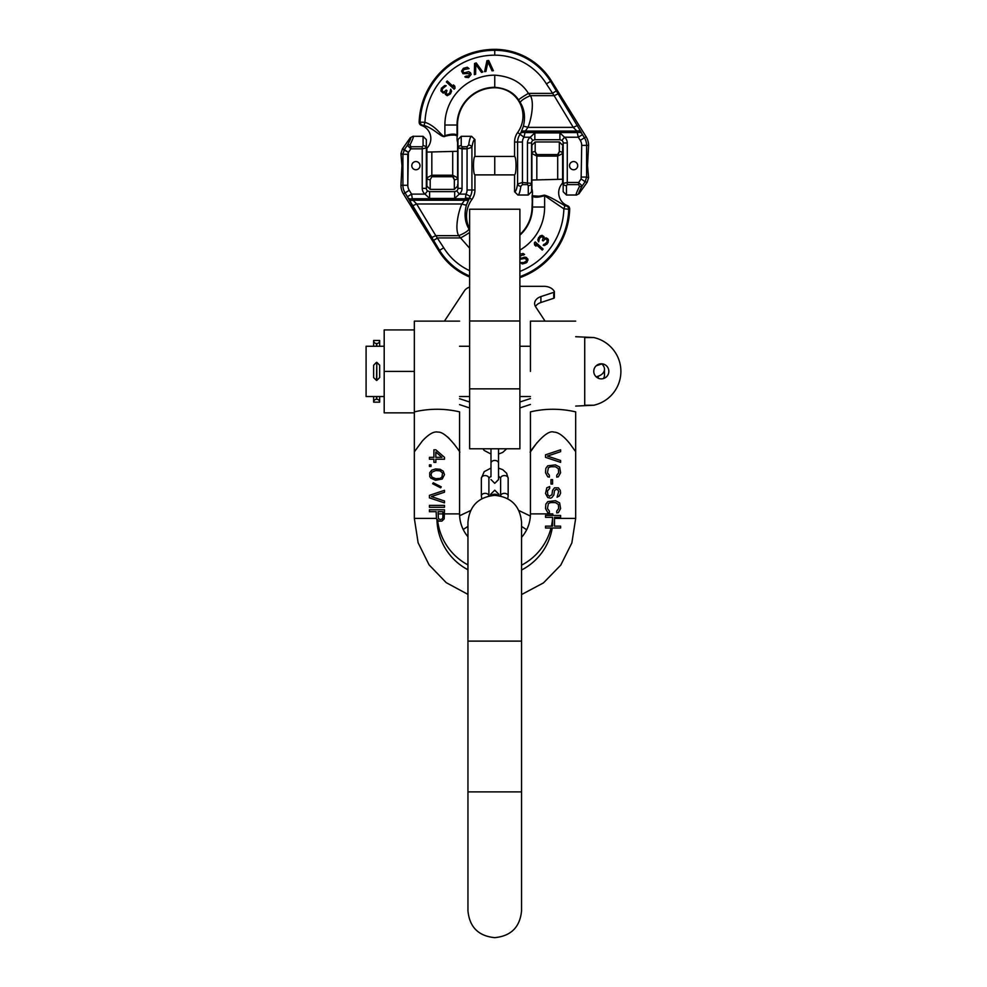<?xml version="1.0" encoding="UTF-8"?>
<svg xmlns="http://www.w3.org/2000/svg" width="987" height="987" viewBox="0 0 987 987"><rect width="100%" height="100%" fill="white"/><g stroke="black" fill="none" stroke-linecap="round" stroke-linejoin="round"><path stroke-width="1.48" d="M414.343 411.863C429.616 408.396 444.705 408.396 459.572 411.863L459.572 451.812C462.224 455.365 446.938 431.307 437.92 432.109C433.898 431.171 428.703 434.144 422.313 441.029L414.343 451.812L414.343 321.133L414.343 329.929L384.19 329.929L384.19 412.862L414.343 412.862L414.343 329.929M414.343 371.396L384.19 371.396M384.19 346.264L366.091 346.264L366.091 396.527L384.19 396.527M530.438 371.396L530.438 321.133L530.438 371.396M379.662 365.363L379.662 377.429M373.629 340.638A2.862 2.862 0 0 0 376.491 343.501L376.8 343.501A2.862 2.862 0 0 0 379.662 340.638L379.662 346.264L379.662 340.478L373.629 340.478L373.629 346.264M373.629 402.153L379.662 402.153A2.862 2.862 0 0 0 376.8 399.291L376.491 399.291A2.862 2.862 0 0 0 373.629 402.153L373.629 396.527M379.662 396.527L379.662 402.153M373.629 365.363L373.629 377.429M554.497 518.397L575.68 518.397L575.68 411.863C560.419 408.396 545.342 408.396 530.438 411.863L530.438 451.812L536.977 442.744M467.949 536.755A35.433 35.433 0 0 1 459.572 513.882L459.572 451.812M436.377 518.397L414.343 518.397L414.343 451.812M444.495 457.339L444.495 459.226L435.835 459.226L435.835 462.36L433.91 462.36L433.91 459.226L429.419 459.226L429.419 457.339L433.91 457.339L433.91 449.801L435.835 449.801L444.495 457.339M560.591 462.36L545.515 457.339L545.515 454.822L560.591 449.801L560.591 451.688L547.44 456.08L560.591 460.473L560.591 462.36M549.364 475.24L549.364 477.128L547.76 476.807L545.515 472.724L545.836 468.332L547.76 465.815L555.459 464.877L559.629 467.073L560.591 472.724L558.346 476.807L556.742 477.128L556.742 475.24L558.667 472.724L558.346 468.64L555.459 466.765L550.647 466.765L548.402 467.702L547.44 472.724L549.364 475.24M552.572 484.037L550.968 484.037L550.968 479.645L552.572 479.645L552.572 484.037M557.063 497.226L558.667 491.575L557.704 489.688L556.1 489.379L554.497 490.638L553.855 495.03L551.93 497.547L550.647 498.176L547.76 497.547L545.515 493.463L546.798 487.812L549.685 486.554L549.685 488.429L547.44 490.946L547.76 494.721L549.364 496.288L551.93 494.721L552.572 490.317L554.497 487.812L558.346 487.812L560.271 490.317L560.591 493.142L559.308 495.98L557.063 497.226M549.364 511.056L549.364 512.932L547.76 512.623L545.515 508.539L545.836 504.147L547.76 501.63L555.459 500.68L559.629 502.889L560.591 508.539L558.346 512.623L556.742 512.932L556.742 511.056L558.667 508.539L558.346 504.456L555.459 502.568L550.647 502.568L548.402 503.518L547.44 508.539L549.364 511.056M552.572 517.336L545.515 517.336L545.515 515.448L560.591 515.448L560.591 517.336L554.497 517.336L554.497 526.133L560.591 526.133L560.591 528.02L545.515 528.02L545.515 526.133L552.572 526.133L552.572 517.336M435.835 451.997L441.929 457.339L435.835 457.339L435.835 451.997M431.023 466.444L429.419 466.444L429.419 464.877L431.023 464.877L431.023 466.444M435.514 468.961L440.005 469.269L443.212 471.157L444.495 474.611L442.25 479.016L435.514 480.262L430.702 478.066L429.74 476.499L429.74 472.724L431.664 470.219L435.514 468.961M440.005 470.848L435.835 470.528L431.985 472.107L431.023 474.611L431.985 477.128L435.835 478.695L440.005 478.387L441.929 477.128L442.571 473.044L440.005 470.848M441.288 486.862L440.646 487.812L432.627 483.729L433.268 482.779L441.288 486.862M444.495 502.889L429.419 497.855L429.419 495.351L444.495 490.317L444.495 492.205L431.344 496.597L444.495 501.001L444.495 502.889M444.495 507.281L429.419 507.281L429.419 505.393L444.495 505.393L444.495 507.281M441.929 521.099L438.721 521.099L436.476 518.903L436.155 511.685L429.419 511.685L429.419 509.798L444.495 509.798L444.175 518.903L441.929 521.099M438.08 511.685L438.401 518.594L440.005 519.532L441.929 519.224L442.892 517.644L442.892 511.685L438.08 511.685M575.1 450.936L569.684 443.422C563.478 435.859 558.173 432.084 553.781 432.096C545.108 428.753 527.589 455.303 530.438 451.812L530.438 513.882L552.757 513.882A57.752 57.752 0 0 1 552.732 515.448M530.438 513.882A35.433 35.433 0 0 1 521.555 537.335L521.555 522.172C519.976 505.887 511.032 496.954 494.758 495.363C478.473 496.954 469.541 505.887 467.949 522.172L467.949 641.118L521.555 641.118L521.555 594.569L543.455 582.898L560.764 565.119L571.855 542.924L575.68 518.397M444.495 513.882L459.572 513.882M438.08 513.882L442.892 513.882M447.259 436.661L449.344 438.598M453.773 443.656L456.463 447.234M575.68 336.715L593.767 337.542L584.723 337.542L584.723 405.238L593.767 405.238L575.68 406.076M593.767 337.542A34.681 34.681 0 0 1 593.767 405.238M601.305 378.86A7.538 7.538 0 0 0 608.843 371.322A7.538 7.538 0 0 0 601.305 363.784A7.538 7.538 0 0 0 593.767 371.322A7.538 7.538 0 0 0 601.305 378.86M469.627 320.997L469.627 209.219L519.89 209.219L519.89 448.789L469.627 448.789L469.627 320.997L519.89 320.997M469.627 388.853L519.89 388.853M520.828 186.309L522.456 184.606L527.465 184.606L527.465 142.979A7.378 7.378 0 0 1 530.241 137.218L534.843 132.912L559.9 132.912L564.502 137.218A7.378 7.378 0 0 1 567.266 142.979L563.17 142.979L563.17 183.409L563.17 174.884L563.17 183.409L567.266 182.484L578.641 182.484L582.182 185.951L585.118 181.744L586.599 177.068L586.599 145.397A14.423 14.423 0 0 0 584.427 137.798L586.105 136.749L551.363 80.823A66.635 66.635 0 0 0 494.758 49.35A75.666 75.666 0 0 0 419.142 122.141L424.965 122.289C437.772 126.607 442.608 138.686 444.89 135.651L444.89 125.016A49.868 49.868 0 0 1 494.758 75.16C510.452 76.295 521.667 82.377 528.415 93.395L530.414 95.677C534.72 102.784 530.883 120.796 527.909 127.36L525.343 131.086A4.923 3.331 -157.1 0 0 521.198 132.036L519.964 134.454A13.374 13.374 0 0 0 517.595 142.054L517.595 184.001A3.282 2.295 8.9 0 0 520.828 186.309C520.001 192.033 519.026 194.932 517.891 195.019L514.572 191.737C515.732 191.799 516.744 189.22 517.595 184.001L522.456 182.484L531.561 183.409L531.561 142.979A3.282 3.282 0 0 1 532.795 140.413L534.843 139.698L559.9 139.698L561.936 140.413A3.282 3.282 0 0 1 563.17 142.979L563.17 156.452L562.615 153.503L557.692 156.106L557.692 154.577L536.817 154.577L535.176 151.554L535.176 141.955L531.894 145.237L531.894 153.503L531.894 145.237L531.894 153.503L531.894 145.237L535.176 141.955L531.894 145.237L535.176 141.955L535.176 151.554L536.817 156.106L531.894 153.503A3.282 1.949 0 0 1 535.176 151.554A3.282 1.949 0 0 0 531.894 153.503L531.894 180.041L531.894 174.662L531.894 180.041L562.615 179.239L562.615 173.021L562.615 183.076A13.929 13.929 0 0 0 567.574 205.752L566.415 205.999L567.574 205.752L569.684 208.899L568.734 209.207A3.282 3.245 -132.1 0 0 566.415 205.999L564.885 205.765L567.574 205.752L569.684 208.899L568.734 209.207A3.282 3.245 -132.1 0 0 566.415 205.999L567.574 205.752A13.929 13.929 0 0 1 562.615 183.076L562.615 153.503L557.692 156.106L536.817 156.106L531.894 153.503L531.894 180.041L562.615 179.239L562.615 183.076L562.615 153.503A3.282 1.949 180 0 0 559.333 151.554L557.692 154.577L536.817 154.577L536.817 179.412L536.817 156.106L557.692 156.106L559.333 151.554L559.333 141.955L559.333 151.554A3.282 1.949 180 0 1 562.615 153.503L562.615 156.452M531.561 165.668L531.561 142.979A3.282 3.282 0 0 1 532.795 140.413L534.843 139.698L559.9 139.698L534.843 139.698L559.9 139.698L559.9 132.912M578.641 184.606L579.505 186.395C576.371 192.81 575.372 195.685 576.519 195.019L566.452 195.019L563.17 191.737L566.452 195.019L566.452 185.642L567.266 184.606L578.641 184.606L578.641 182.484L581.121 178.943L581.713 145.397A9.525 9.525 0 0 0 580.27 140.376L578.308 137.218L576.901 131.086L525.343 131.086L523.961 137.218A8.513 8.513 0 0 0 522.456 142.054L522.456 184.606M457.03 135.281L457.03 125.016A37.728 37.728 0 0 1 494.758 87.3C505.689 88.164 513.647 92.383 518.619 99.971A11.906 0.987 150.2 0 1 528.415 93.395L530.414 95.677L554.126 95.677L546.416 83.895A60.812 60.812 0 0 0 494.758 55.173A69.843 69.843 0 0 0 424.965 122.289L424.028 125.386L424.78 125.62L424.028 125.386C434.835 128.89 442.201 138.661 445.199 136.206L444.89 135.651C451.355 133.751 455.402 133.627 457.03 135.281L457.413 134.849A3.282 2.64 12.5 0 1 457.376 135.564A13.929 13.929 0 0 0 457.61 142.473L457.61 151.295L457.61 142.473A13.929 13.929 0 0 1 457.376 135.564L455.488 135.182L456.919 135.91A3.282 2.973 160.3 0 0 457.03 135.281A3.282 2.973 160.3 0 1 456.919 135.91C455.229 134.577 451.318 134.676 445.199 136.206L445.433 136.132M457.61 156.452L457.61 151.295L426.902 152.084L426.902 148.26A13.929 13.929 0 0 0 421.375 125.374L422.51 125.176L421.375 125.374L419.179 122.154A3.282 3.257 108.8 0 0 421.375 125.374L421.733 125.509A13.929 13.929 0 0 0 421.375 125.374L421.733 125.509A13.929 13.929 0 0 1 426.902 148.26L426.335 156.452L426.335 139.586L426.335 147.914L422.239 148.84L422.239 146.73L410.876 146.73L410 144.929C413.134 138.513 414.133 135.638 412.998 136.317L410.284 137.724L402.412 148.963L400.944 153.639L402.412 148.963L410.284 137.724C411.493 137.057 410.506 139.599 407.335 145.373A3.282 2.147 29.8 0 1 410 144.929C413.134 138.513 414.133 135.638 412.998 136.317L410.284 137.724C411.493 137.057 410.506 139.599 407.335 145.373A3.282 2.147 29.8 0 1 410 144.929L410.876 148.84L407.335 145.373L404.386 149.58L402.918 154.256L402.918 185.285A14.423 14.423 0 0 0 405.089 192.897L439.56 250.353A64.982 64.982 0 0 0 469.627 275.99A64.982 64.982 0 0 1 439.56 250.353L438.759 250.846L403.412 193.933A16.397 16.397 0 0 1 400.944 185.285L401.968 165.668L400.944 185.285A16.397 16.397 0 0 0 403.412 193.933L438.759 250.846A65.919 65.919 0 0 0 469.627 277.002A65.919 65.919 0 0 1 438.759 250.846L443.718 247.774A60.096 60.096 0 0 0 469.627 270.648A60.096 60.096 0 0 1 443.718 247.774L439.56 250.353L433.453 240.52L437.599 237.941L433.453 240.52L431.627 237.559L435.785 235.659L443.718 247.774L435.785 235.659L431.627 237.559L412.504 205.864L416.65 203.976L412.504 205.864L408.852 199.349A4.923 3.282 153.5 0 0 413.01 200.25L416.65 203.976L435.785 235.659L458.671 235.659A11.56 2.825 -21.8 0 0 468.961 228.91C464.865 222.124 464.013 214.167 466.407 205.049L470.244 196.462A13.374 13.374 0 0 0 471.922 189.997L471.922 147.334L467.061 148.84L457.956 147.914L457.956 188.357A3.282 3.282 0 0 1 456.722 190.91L454.674 191.626L429.616 191.626L427.568 190.91A3.282 3.282 0 0 1 426.335 188.357L426.335 174.884L426.902 186.099L426.902 177.82L426.902 186.099L426.902 177.82L431.825 175.217L431.825 176.747L452.7 176.747L454.328 179.77L454.328 189.368L457.61 186.099L457.61 184.631M426.902 156.452L426.335 147.914A3.282 2.233 180 0 0 423.065 145.694L423.065 136.317L423.065 145.694L422.239 146.73L422.239 188.357L426.335 188.357L426.335 147.914L422.239 148.84L410.876 148.84L407.335 145.373L404.386 149.58L402.918 154.256L400.944 153.639L401.968 165.668L400.944 153.639L402.918 154.256L402.918 185.285L400.944 185.285L402.918 185.285A14.423 14.423 0 0 0 405.089 192.897L403.412 193.933L405.089 192.897L408.852 199.349A4.923 3.282 153.5 0 0 413.01 200.25L416.65 203.976L435.785 235.659L458.671 235.659C454.464 228.528 458.758 210.441 461.879 203.976L464.618 200.25A4.923 3.306 24.3 0 0 468.702 199.386L470.244 196.462A13.374 13.374 0 0 0 471.922 189.997L474.932 189.997A16.397 16.397 0 0 1 471.848 199.571A28.228 28.228 0 0 0 469.627 228.91A28.228 28.228 0 0 1 471.848 199.571A16.397 16.397 0 0 0 474.932 189.997L474.932 174.884L474.932 189.997L471.922 189.997L471.922 147.334A3.282 2.295 -171.1 0 0 468.677 145.027L467.061 146.73L462.052 146.73L461.225 145.694L461.225 136.317L457.956 139.586L457.956 188.357A3.282 3.282 0 0 1 456.722 190.91L454.674 191.626L429.616 191.626L427.568 190.91A3.282 3.282 0 0 1 426.335 188.357L426.335 147.914A3.282 2.233 180 0 0 423.065 145.694L422.239 146.73L410.876 146.73L410.876 148.84L408.396 152.393L407.804 185.285A9.525 9.525 0 0 0 409.235 190.306L411.604 194.118L412.27 198.757L465.333 198.757L466 194.118A8.513 8.513 0 0 0 467.061 189.997L467.061 146.73L462.052 146.73L461.225 145.694L461.225 136.317L457.956 139.586L457.956 147.914A3.282 2.233 0 0 1 461.225 145.694A3.282 2.233 0 0 0 457.956 147.914L462.052 148.84L462.052 188.357A7.378 7.378 0 0 1 459.276 194.118L454.674 198.424L454.674 191.626L429.616 191.626L427.568 190.91L429.616 191.626L427.568 190.91L429.616 191.626L427.568 190.91L429.616 191.626L454.674 191.626L429.616 191.626L454.674 191.626L429.616 191.626L454.674 191.626L456.722 190.91L454.674 191.626L456.722 190.91L454.674 191.626L456.722 190.91L454.674 191.626L454.674 198.424L429.616 198.424L425.015 194.118L427.568 190.91L425.015 194.118A7.378 7.378 0 0 1 422.239 188.357L422.239 148.84L410.876 148.84L408.396 152.393L404.386 149.58L402.918 154.256L404.386 149.58L402.412 148.963L408.396 152.393L407.804 154.256L402.918 154.256L407.804 154.256L407.804 185.285L402.918 185.285L407.804 185.285A9.525 9.525 0 0 0 409.235 190.306L405.089 192.897L409.235 190.306L411.604 194.118L412.27 198.757A4.923 3.282 153.5 0 1 408.112 197.856A4.923 3.282 153.5 0 0 412.27 198.757L413.01 200.25L464.618 200.25A4.923 3.306 24.3 0 0 468.702 199.386L469.306 198.079A4.923 3.269 27.1 0 1 465.333 198.757L465.494 197.622A4.923 2.356 30.8 0 0 469.43 197.832L471.848 199.571L469.43 197.832A4.923 2.356 30.8 0 1 465.494 197.622L466 194.118L470.244 196.462L466 194.118A8.513 8.513 0 0 0 467.061 189.997L471.922 189.997L467.061 189.997L467.061 148.84L462.052 148.84L462.052 146.73L462.052 188.357L457.956 188.357A3.282 3.282 0 0 1 456.722 190.91A3.282 3.282 0 0 0 457.956 188.357A3.282 3.282 0 0 1 456.722 190.91A3.282 3.282 0 0 0 457.956 188.357A3.282 3.282 0 0 1 456.722 190.91A3.282 3.282 0 0 0 457.956 188.357A3.282 3.282 0 0 1 456.722 190.91A3.282 3.282 0 0 0 457.956 188.357A3.282 3.282 0 0 1 456.722 190.91L459.276 194.118L454.674 198.424L429.616 198.424L425.015 194.118A7.378 7.378 0 0 1 422.239 188.357L426.335 188.357L426.902 174.884M457.956 165.668L457.956 188.357A3.282 3.282 0 0 1 456.722 190.91L459.276 194.118L466 194.118L459.276 194.118A7.378 7.378 0 0 0 462.052 188.357L457.956 188.357L457.956 165.668M544.627 195.685L544.318 195.13C538.186 196.66 534.275 196.758 532.598 195.426L532.474 207.023A37.728 37.728 0 0 1 519.89 235.165A37.728 37.728 0 0 0 532.474 207.023L532.474 196.043A3.282 2.973 -19.7 0 1 532.598 195.426A3.282 2.973 -19.7 0 0 532.474 196.043A3.282 2.973 -19.7 0 1 532.598 195.426C534.275 196.758 538.186 196.66 544.318 195.13L544.627 195.685L544.318 195.13C547.686 195.808 554.546 199.362 564.885 205.765L566.415 205.999A3.282 3.245 -132.1 0 1 568.734 209.207L563.861 208.825L544.627 195.685C538.162 197.573 534.115 197.696 532.474 196.043A3.282 2.973 -19.7 0 1 532.598 195.426L532.018 207.023L544.627 207.023A49.868 49.868 0 0 1 519.89 250.106A49.868 49.868 0 0 0 544.627 207.023L532.474 207.023L532.092 196.475A3.282 2.64 -167.5 0 1 532.129 195.771L532.129 195.771A13.929 13.929 0 0 0 531.894 188.85L531.894 180.041L531.894 188.85A13.929 13.929 0 0 1 532.129 195.771A3.282 2.64 -167.5 0 0 532.092 196.475L532.474 196.043C534.115 197.696 538.162 197.573 544.627 195.685L544.318 195.13C547.686 195.808 554.546 199.362 564.885 205.765L566.415 205.999A3.282 3.245 -132.1 0 1 568.734 209.207L563.861 208.825L564.885 205.765L563.861 208.825L544.627 195.685L544.627 207.023L544.627 195.685M460.584 237.941L458.671 235.659A11.56 2.825 -21.8 0 0 468.961 228.91C464.865 222.124 464.013 214.167 466.407 205.049L469.306 198.079A4.923 3.269 27.1 0 1 465.333 198.757L464.618 200.25A4.923 3.306 24.3 0 0 468.702 199.386A4.923 3.306 24.3 0 1 464.618 200.25L465.333 198.757L412.27 198.757L413.01 200.25L464.618 200.25L461.879 203.976A4.923 0.654 20.1 0 0 466.407 205.049A4.923 0.654 20.1 0 1 461.879 203.976L416.65 203.976L461.879 203.976C458.758 210.441 454.464 228.528 458.671 235.659L460.584 237.941A11.955 0.938 -28.8 0 0 469.627 232.401A11.955 0.938 -28.8 0 1 460.584 237.941L458.671 235.659L460.584 237.941L437.599 237.941L460.584 237.941L469.627 248.243L460.584 237.941M533.066 195.833L539.001 196.191L533.066 195.833M562.615 146.693L562.615 153.516L562.615 146.693M457.61 174.884L457.61 177.82A3.282 1.949 180 0 1 454.328 179.77L452.7 175.217L457.61 177.82L457.61 151.295M437.87 133.294L436.846 132.566L437.87 133.294M424.028 125.386L421.375 125.374A3.282 3.257 108.8 0 1 419.179 122.154M454.6 135.046L450.393 135.145L454.6 135.046M563.17 142.979L563.17 156.452L563.17 142.979M420.092 121.882A3.282 3.245 53.1 0 0 422.51 125.176A3.282 3.245 53.1 0 1 420.092 121.882A74.741 74.741 0 0 1 494.758 50.288L494.758 49.35M569.524 165.668A4.096 4.096 0 0 0 573.62 169.764A4.096 4.096 0 0 0 577.716 165.668A4.096 4.096 0 0 0 573.62 161.56A4.096 4.096 0 0 0 569.524 165.668M527.465 184.606L528.279 185.642L528.279 195.019L531.561 191.737L531.894 174.884M532.795 140.413L534.843 139.698L532.795 140.413L530.241 137.218L523.961 137.218L517.669 132.48A28.228 28.228 0 0 0 494.758 87.769A37.259 37.259 0 0 0 457.499 125.016L444.89 125.016M520.112 134.244L523.961 137.218M518.619 99.971L520.285 102.599C524.529 109.323 525.54 117.243 523.344 126.385A4.923 0.654 -161.2 0 1 527.909 127.36L573.262 127.36L576.901 131.086A4.923 3.282 -26.5 0 1 581.059 131.974L550.561 81.316A65.697 65.697 0 0 0 494.758 50.288L494.758 55.173M561.936 140.413L564.502 137.218L578.308 137.218L582.466 134.627L581.799 133.467A4.923 3.282 -26.5 0 0 577.654 132.579L524.677 132.579A4.923 3.294 -154.4 0 0 520.642 133.344M576.519 195.019L579.233 193.612C578.024 194.279 578.999 191.725 582.182 185.951A3.282 2.147 -150.2 0 1 579.505 186.395M581.121 178.943L585.118 181.744L586.599 177.068L588.573 177.697L587.105 182.373L579.061 193.588M486.949 60.688L484.555 71.644L485.875 71.508L487.973 61.947L492.044 70.842L493.377 70.694L488.713 60.503L486.949 60.688M474.537 63.452L474.34 74.667L475.611 74.272L475.796 64.488L481.533 72.409L482.791 72.014L476.227 62.921L474.537 63.452M466.049 76.147L464.877 76.776L465.395 77.27L468.591 77.603L471.157 74.42L470.503 72.717L468.665 71.644L464.717 72.742L463.211 72.273L462.952 70.867L464.001 69.534L469.047 68.621L467.295 67.239L463.359 68.337L461.571 71.101L462.965 73.692L469.43 73.544L468.924 75.876L466.049 76.147M446.334 81.946L454.131 89.188L455.032 88.201L454.773 86.153L453.452 84.919L453.712 86.979L447.234 80.971L446.334 81.946M440.893 90.927L443.212 93.123L445.038 92.507L445.371 94.382L447.222 95.69L450.442 93.888L451.552 91.149L450.714 89.2L449.899 92.692L447.814 94.468L446.149 93.296L446.951 90.594L446.21 90.076L443.99 92.038L442.25 91.347L442.423 88.756L446.223 85.746L444.73 85.499L441.374 88.275L440.893 90.927M530.414 95.677A11.486 2.825 157.2 0 0 520.285 102.599M577.407 125.46L573.262 127.36L554.126 95.677L558.284 93.777M528.415 93.395L552.313 93.395L556.458 90.816M523.344 126.385L521.198 132.036M514.572 191.737L514.572 174.884C515.473 174.428 515.954 171.356 516.041 165.668C515.954 159.968 515.473 156.896 514.572 156.452L514.572 142.054A16.397 16.397 0 0 1 517.669 132.48M494.758 156.452L474.932 156.452L514.572 156.452L474.932 156.452L474.932 139.599C473.772 139.537 472.773 142.116 471.922 147.334L467.061 148.84L467.061 146.73L468.677 145.027C469.504 139.29 470.491 136.391 471.613 136.317L474.932 139.599C473.772 139.537 472.773 142.116 471.922 147.334A3.282 2.295 -171.1 0 0 468.677 145.027C469.504 139.29 470.491 136.391 471.613 136.317L474.932 139.599L474.932 156.452C474.044 156.896 473.55 159.968 473.476 165.668C473.55 171.356 474.044 174.428 474.932 174.884L494.758 174.884L494.758 156.452L474.932 156.452C474.044 156.896 473.55 159.968 473.476 165.668C473.55 171.356 474.044 174.428 474.932 174.884L514.572 174.884L474.932 174.884M426.902 149.691L426.902 177.82A3.282 1.949 -0 0 0 430.184 179.77L431.825 176.747M419.993 165.668A4.096 4.096 0 0 0 415.897 161.56A4.096 4.096 0 0 0 411.789 165.668A4.096 4.096 0 0 0 415.897 169.764A4.096 4.096 0 0 0 419.993 165.668A4.096 4.096 0 0 0 415.897 161.56A4.096 4.096 0 0 0 411.789 165.668A4.096 4.096 0 0 0 415.897 169.764A4.096 4.096 0 0 0 419.993 165.668M523.443 255.09L524.603 254.449L523.073 253.486L519.89 254.202L523.073 253.486L524.603 254.449L523.443 255.09M519.89 259.297L524.788 258.471L526.626 259.532L526.207 261.061L523.974 262.53L520.494 262.628L522.246 263.998L526.182 262.875L527.959 260.099L526.54 257.521L524.331 257.175L521.395 258.273L519.89 257.36L521.395 258.273L525.331 257.151L527.909 259.1L527.046 262.147L522.246 263.998L520.494 262.628L523.974 262.53L526.207 261.061L526.626 259.532L524.788 258.471L519.89 259.297M519.89 256.287L523.036 254.794L519.89 256.287M543.121 249.082L535.238 241.938L534.349 242.913L534.633 244.973L535.966 246.182L535.694 244.134L542.233 250.069L543.121 249.082L535.238 241.938L534.349 242.913L534.633 244.973L535.966 246.182L535.694 244.134L542.233 250.069L543.121 249.082M548.464 240.026L546.107 237.855L544.293 238.496L543.936 236.633L542.073 235.338L539.938 236.029L537.804 239.94L538.655 241.877L539.433 238.373L541.493 236.572L543.171 237.719L542.406 240.433L543.158 240.939L545.355 238.953L547.094 239.619L546.958 242.21L543.195 245.269L544.688 245.504L548.007 242.679L548.464 240.026L547.723 238.706L546.107 237.855L544.293 238.496L543.936 236.633L542.073 235.338L538.618 237.546L537.804 239.94L538.655 241.877L539.433 238.373L541.493 236.572L543.171 237.719L542.406 240.433L543.158 240.939L545.355 238.953L547.094 239.619L546.958 242.21L545.379 244.097L543.825 244.357L543.195 245.269L543.874 245.479L547.008 244.134L548.464 240.026M562.615 183.076A13.929 13.929 0 0 0 567.574 205.752A13.929 13.929 0 0 1 562.615 183.076L562.615 179.239L562.615 183.076M469.627 230.07L468.961 228.91L469.627 230.07M519.89 277.643A74.95 74.95 0 0 0 569.684 208.899A74.95 74.95 0 0 1 519.89 277.643M519.89 234.536A37.259 37.259 0 0 0 532.018 207.023A37.259 37.259 0 0 1 519.89 234.536M457.413 134.849L456.919 135.91M457.499 134.454L457.499 125.016M562.615 174.884L563.17 183.409A3.282 2.233 -0 0 0 566.452 185.642M563.17 191.737L563.17 183.409M586.105 136.749A16.397 16.397 0 0 1 588.573 145.397L587.536 165.668L588.573 177.697M444.434 321.133L464.458 290.77A10.894 7.699 0 0 1 469.627 287.081M545.071 321.133L535.645 306.821A10.894 7.699 180 0 1 534.621 303.577A10.894 7.699 180 0 1 540.901 296.594L553.732 292.362A1.086 0.765 180 0 0 554.262 291.338L553.892 290.77A10.894 7.699 180 0 0 544.022 286.329L519.89 286.329M596.148 365.819L601.108 364.191A1.086 0.765 180 0 1 602.551 364.561L603.464 365.955A10.894 7.699 180 0 1 604.488 369.212A10.894 7.699 180 0 1 598.208 376.195L596.185 376.849M530.438 398.538L519.89 402.017M469.627 402.017L459.572 398.699M469.627 407.939L459.572 404.621M519.89 407.939L530.438 404.46M604.488 369.212L604.488 375.134A10.894 7.699 180 0 1 603.341 378.576M554.262 297.26A1.086 0.765 180 0 1 553.732 298.284L540.901 302.515A10.894 7.699 0 0 0 535.46 306.538M500.619 478.239A3.775 2.665 180 0 1 504.394 475.574A3.775 2.665 180 0 1 508.157 478.239L508.157 496.005A3.775 2.665 180 0 0 504.394 493.34A3.775 2.665 180 0 0 500.619 496.005L500.619 478.239L498.521 475.993M481.36 496.005L481.36 478.239A3.775 2.665 0 0 1 485.123 475.574A3.775 2.665 0 0 1 488.898 478.239L488.898 496.005A3.775 2.665 0 0 0 485.123 493.34A3.775 2.665 0 0 0 481.36 496.005L481.792 498.706M467.949 641.118L467.949 791.895L521.555 791.895L521.555 522.172M376.8 362.352L376.8 380.439L379.662 377.577L379.662 365.215L376.8 362.352L376.491 380.439L373.629 377.577L373.629 365.215L376.491 362.352M376.8 396.527L376.8 399.291M376.491 399.291L376.491 396.527M376.491 343.501L376.491 346.264M376.8 343.501L376.8 346.264M553.053 515.448L552.757 513.882M436.97 519.544A58.048 58.048 0 0 0 467.949 569.758M521.555 570.017A58.048 58.048 0 0 0 552.251 528.02M552.572 518.434A57.752 57.752 0 0 1 551.437 526.133M551.005 528.02A57.752 57.752 0 0 1 521.555 565.156M467.949 564.897A57.752 57.752 0 0 1 437.611 520.297M567.266 142.979L567.266 184.606M531.561 183.409L531.561 183.409A3.282 2.233 180 0 1 528.279 185.642M527.465 142.979L531.561 142.979M534.843 132.912L534.843 139.698M581.799 133.467L581.059 131.974M522.456 142.054L514.572 142.054M581.713 177.068L586.599 177.068M581.713 145.397L588.573 145.397M580.27 140.376L584.427 137.798L582.466 134.627M551.363 80.823L546.416 83.895M494.758 75.16L494.758 87.769M411.604 194.118L425.015 194.118L411.604 194.118L407.446 196.697L411.604 194.118M429.616 198.424L429.616 191.626L429.616 198.424M519.89 271.425A69.127 69.127 0 0 0 563.861 208.825A69.127 69.127 0 0 1 519.89 271.425M569.647 208.886A3.282 3.257 -68.8 0 0 567.599 205.752A3.282 3.257 -68.8 0 1 569.647 208.886M519.89 276.644A74.013 74.013 0 0 0 568.734 209.207A74.013 74.013 0 0 1 519.89 276.644M557.692 179.054L557.692 156.106L557.692 179.054M457.61 186.099L454.328 189.368L430.184 189.368L426.902 186.099L430.184 189.368L430.184 179.77M431.825 152.282L431.825 175.217L452.7 175.217L452.7 151.924M585.118 181.744L587.105 182.373M553.732 292.362L553.732 298.284M540.901 296.594L540.901 302.515M598.208 376.195L598.208 378.194M498.521 448.789L498.521 463.125A3.775 2.665 180 0 0 494.758 460.46A3.775 2.665 180 0 0 490.983 463.125L490.983 476.758M498.299 495.597A4.182 2.961 180 0 0 494.758 494.228A4.182 2.961 180 0 0 491.218 495.597M521.555 791.895L521.555 910.841C519.976 927.126 511.032 936.058 494.758 937.65C478.473 936.058 469.541 927.126 467.949 910.841L467.949 791.895M459.572 396.527L469.627 396.527M519.89 396.527L530.438 396.527M459.572 346.264L469.627 346.264M519.89 346.264L530.438 346.264M414.343 321.133L459.572 321.133M530.438 321.133L575.68 321.133M414.343 518.397L418.118 542.788L429.098 564.897L446.235 582.663L467.949 594.396M423.065 136.317L426.335 139.586L423.065 136.317L426.335 139.586L423.065 136.317L412.998 136.317L423.065 136.317M559.333 141.955L562.615 145.237L559.333 141.955L562.615 145.237L559.333 141.955L535.176 141.955L559.333 141.955M517.891 195.019L528.279 195.019L531.561 191.737M471.613 136.317L461.225 136.317L457.956 139.586L461.225 136.317L471.613 136.317M526.676 529.772L521.555 526.404M467.949 526.404L463.199 529.501M530.377 516.041L518.915 510.563M470.602 510.563L459.621 515.745M554.361 291.671L554.361 297.593M508.157 496.005L507.725 498.706M490.983 475.993L488.898 478.239M508.157 478.239L506.602 473.229L502.778 469.713L498.521 468.072M490.983 468.072L484.21 471.65L481.36 478.239M490.983 479.571L494.758 483.346L498.521 479.571L498.521 476.758M498.521 463.125L498.521 479.571M490.983 448.789L490.983 463.125M506.664 448.789L502.778 452.391L498.521 454.045M490.983 454.045L484.21 450.454L482.853 448.789M490.773 495.659L490.564 494.364L494.758 490.181L498.941 494.364L498.743 495.659M490.564 495.696L490.564 494.364L490.564 495.696"/></g></svg>
